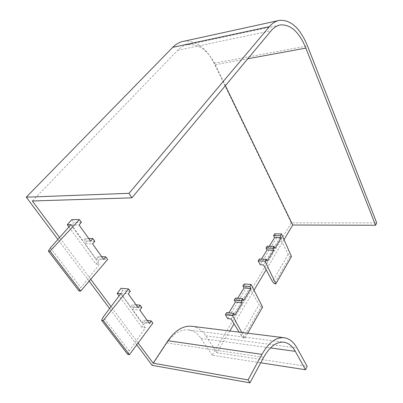 <?xml version="1.0" encoding="UTF-8"?>
<svg xmlns="http://www.w3.org/2000/svg" width="403" height="403" viewBox="0 0 403 403"><rect width="100%" height="100%" fill="white"/><g stroke="black" fill="none" stroke-linecap="round" stroke-linejoin="round"><path stroke-width="0.3" stroke-dasharray="2.02 1.51" d="M88.736 238.516L85.265 238.435L87.189 241.115L85.058 243.639L92.549 243.855M94.806 241.311L87.189 241.115M81.416 222.431L73.784 222.431L71.563 224.945L83.124 240.959L90.615 241.15M71.779 219.64L73.784 222.431M141.785 307.539L134.27 306.728L132.617 304.421L130.774 306.96L138.169 307.766M136.043 304.784L132.617 304.421M127.771 354.383L129.222 351.053L145.362 327.755L141.826 327.286L145.372 322.199L143.78 319.977L142.002 322.511L132.436 309.262L139.831 310.088M147.186 320.4L143.78 319.977M145.372 322.199L152.858 323.141M183.627 41.302C195.918 40.214 206.074 47.524 214.094 63.231L291.243 222.829L376.719 222.869M284.029 239.639L266.146 269.778M254.026 290.205L234.062 323.861M229.826 330.994L216.925 352.741L307.151 366.387M291.243 222.829L212.185 355.275L260.731 362.801M212.185 355.275L200.996 338.404C197.828 333.679 193.863 330.878 189.098 329.997C181.028 328.913 173.602 333.226 166.812 342.938L152.117 365.314M138.133 342.973L111.047 306.618M90.71 279.324L59.568 237.523M136.768 344.807L109.616 308.527M89.139 281.168L57.891 239.417M32.351 200.986L177.642 50.31C180.65 47.232 184 45.363 187.697 44.708C198.795 43.756 207.988 50.42 215.283 64.707L225.398 85.643M216.925 352.741L205.832 335.82C202.301 330.485 197.863 327.337 192.518 326.365M68.933 226.924L95.959 264.136L100.065 259.064L107.666 259.436M85.265 238.435L83.124 240.959M101.677 256.646L98.221 256.489L96.161 259.018L85.058 243.639M98.221 256.489L100.065 259.064M141.826 327.286L119.061 295.943M130.295 291.339L122.749 290.669L121.026 288.271M122.749 290.669L120.84 293.203L130.774 306.96M134.27 306.728L132.436 309.262M291.465 256.535L289.979 256.479L288.2 254.288L279.848 237.71L276.634 237.659L274.695 233.826M276.634 237.659L260.262 264.756M259.336 259.008L260.378 260.932L261.492 259.094M267.139 246.213L268.141 248.137L274.886 248.329M269.28 246.273L268.141 248.137M227.715 318.612L246.314 287.833L244.112 283.979M226.662 312.587L227.846 314.521L228.879 312.819M235.533 298.039L236.677 299.973L243.619 300.583M237.735 298.23L236.677 299.973M241.78 332.48L244.863 338.097L243.306 337.895L241.261 335.628L259.089 304.733L249.623 288.074L246.314 287.833M241.261 335.628L239.13 332.153M231.075 318.98L249.623 288.074M243.306 337.895L261.028 306.97L259.089 304.733M262.565 307.116L261.028 306.97M244.863 338.097L247.659 333.21M227.846 314.521L234.838 315.257M279.848 237.71L263.527 264.907M288.2 254.288L272.473 281.546M289.979 256.479L274.337 283.762M260.378 260.932L267.169 261.225M145.362 327.755L120.754 293.691M129.222 351.053L103.233 317.025M120.84 293.203L128.265 293.888M142.002 322.511L149.367 323.448M50.42 247.87L80.796 287.646L99.546 264.338L95.959 264.136M70.903 224.693L99.546 264.338M78.988 290.931L80.796 287.646M96.161 259.018L103.636 259.386M71.563 224.945L79.069 224.975M214.094 63.231L307.489 45.932M200.996 338.404L270.453 347.93M166.812 342.938L263.683 357.315M215.283 64.707L247.81 58.742M205.832 335.82L296.991 347.97M177.642 50.31L271.138 30.754M189.098 329.997L283.299 342.147M278.317 20.608L279.506 20.352M283.561 337.664L284.725 337.81M187.697 44.708L279.385 25.142"/><path stroke-width="0.6" d="M79.416 219.615L50.068 251.17L48.37 251.099L50.42 247.87L70.903 224.693L67.301 224.683L71.779 219.64L79.416 219.615L81.416 222.431L79.069 224.975L90.615 241.15L92.886 238.606L88.736 238.516M92.886 238.606L94.806 241.311L92.549 243.855L103.636 259.386L105.818 256.837L107.666 259.436L80.681 291.087L78.988 290.931L48.37 251.099M140.138 305.212L138.169 307.766L128.265 293.888L130.295 291.339L128.582 288.921L103.284 320.561L129.444 354.67L152.858 323.141L151.266 320.904L149.367 323.448L139.831 310.088L141.785 307.539L140.138 305.212L136.043 304.784M151.266 320.904L147.186 320.4M281.279 237.639L280.428 235.71L281.506 233.911L274.695 233.826L273.607 235.609L274.584 237.528L281.279 237.639L274.886 248.329L274.005 246.394L267.139 246.213L266.015 248.057L267.028 249.981L273.773 250.182L272.891 248.248L266.015 248.057M274.005 246.394L272.891 248.248M280.428 235.71L273.607 235.609M234.259 300.129L235.533 298.039L242.606 298.648L241.337 300.759L234.259 300.129L235.407 302.064L242.354 302.693L241.337 300.759M233.78 313.327L226.662 312.587L225.342 314.753L232.471 315.509L233.78 313.327L234.838 315.257L242.354 302.693M271.138 30.754C273.939 27.439 277.047 25.495 280.473 24.91C290.739 24.311 299.197 32.044 305.862 48.103L375.566 225.247L376.719 222.869L307.489 45.932C300.19 28.2 290.86 19.676 279.506 20.352C275.813 20.996 272.453 23.097 269.421 26.643L129.015 193.319L131.902 197.843L271.138 30.754M225.398 85.643L292.709 225.015L284.029 239.639M266.146 269.778L254.026 290.205M234.062 323.861L229.826 330.994M283.561 337.664L192.518 326.365C183.652 325.196 175.466 329.976 167.965 340.701L261.915 354.368C268.927 342.223 276.529 336.707 284.725 337.81C289.661 338.767 293.752 342.152 296.991 347.97L307.151 366.387L305.524 369.742L295.288 351.335C292.382 346.167 288.734 343.149 284.347 342.283C276.896 341.26 270.01 346.273 263.683 357.315L249.941 382.85L248.072 379.918L153.19 363.184L138.133 342.973M260.731 362.801L305.524 369.742M292.709 225.015L375.566 225.247M136.768 344.807L152.117 365.314L249.941 382.85M111.047 306.618L90.71 279.324M59.568 237.523L32.351 200.986L131.902 197.843M57.891 239.417L26.281 197.178L129.015 193.319M109.616 308.527L89.139 281.168M26.281 197.178L172.746 47.337C176.01 44.043 179.637 42.033 183.627 41.302L278.317 20.608M261.915 354.368L248.072 379.918M167.965 340.701L153.19 363.184M67.301 224.683L68.933 226.924M119.061 295.943L117.187 293.359L121.026 288.271L128.582 288.921M260.262 264.756L258.177 260.907L265.103 261.204L275.854 283.863L274.337 283.762L272.473 281.546L263.527 264.907L260.262 264.756M273.773 250.182L267.169 261.225L266.257 259.285L259.336 259.008L258.177 260.907M261.492 259.094L267.028 249.981M274.584 237.528L269.28 246.273M239.13 332.153L231.075 318.98L227.715 318.612L225.342 314.753M228.879 312.819L235.407 302.064M243.986 287.933L250.883 288.442L249.9 286.503L242.878 285.999L243.986 287.933L237.735 298.23M242.878 285.999L244.112 283.979L251.124 284.463L262.565 307.116L247.659 333.21M232.471 315.509L241.78 332.48M249.9 286.503L251.124 284.463M250.883 288.442L243.619 300.583L242.606 298.648M266.257 259.285L265.103 261.204M281.506 233.911L291.465 256.535L275.854 283.863M103.284 320.561L101.596 320.34L103.233 317.025L120.754 293.691L117.187 293.359M129.444 354.67L127.771 354.383L101.596 320.34M50.068 251.17L80.681 291.087M105.818 256.837L101.677 256.646M270.453 347.93L295.288 351.335M172.746 47.337L269.421 26.643M247.81 58.742L305.862 48.103M283.299 342.147L284.347 342.283M279.385 25.142L280.473 24.91"/></g></svg>
